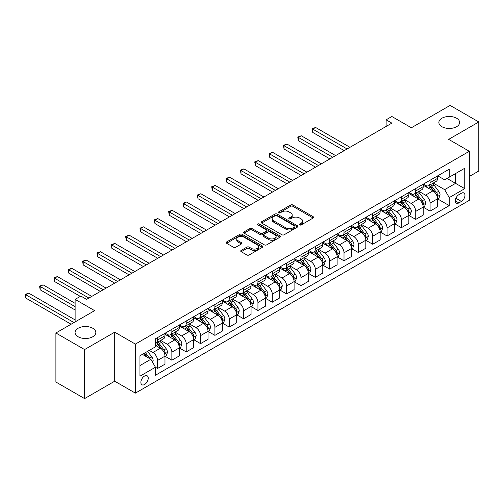 <?xml version="1.0" encoding="UTF-8"?>
<svg xmlns="http://www.w3.org/2000/svg" width="504" height="504" viewBox="0 0 504 504"><rect width="100%" height="100%" fill="white"/><g stroke="black" fill="none" stroke-linecap="round" stroke-linejoin="round"><path stroke-width="0.76" d="M299.628 224.923A1.115 0.643 0 0 0 301.209 224.923L313.173 218.012A1.594 0.92 0 0 0 313.646 217.356A1.594 0.92 0 0 0 313.173 216.707L292.9 205.002A1.594 0.92 0 0 0 290.644 205.002L278.68 211.913A1.115 0.643 0 0 0 278.353 212.367A1.115 0.643 0 0 0 278.68 212.82A1.115 0.643 0 0 0 280.256 212.82L281.805 211.926A5.097 2.942 0 0 1 289.012 211.926L290.701 212.902A5.097 2.942 0 0 1 292.194 214.988A5.097 2.942 0 0 1 290.701 217.067L289.151 217.961A1.115 0.643 0 0 0 288.83 218.415A1.115 0.643 0 0 0 289.151 218.868A1.115 0.643 0 0 0 290.732 218.868L292.282 217.974A5.097 2.942 0 0 1 299.489 217.974L301.178 218.95A5.097 2.942 0 0 1 302.671 221.036A5.097 2.942 0 0 1 301.178 223.114L299.628 224.009A1.115 0.643 0 0 0 299.3 224.463A1.115 0.643 0 0 0 299.628 224.923L299.628 224.009M92.793 328.261A10.389 5.998 0 0 0 81.478 326.964A10.389 5.998 0 0 0 75.065 332.501A10.389 5.998 0 0 0 78.107 336.741A10.389 5.998 0 0 0 89.428 338.045A10.389 5.998 0 0 0 95.836 332.501A10.389 5.998 0 0 0 92.793 328.261M456.593 118.226A10.389 5.998 0 0 0 445.271 116.928A10.389 5.998 0 0 0 438.864 122.466A10.389 5.998 0 0 0 441.901 126.706A10.389 5.998 0 0 0 453.222 128.003A10.389 5.998 0 0 0 459.635 122.466A10.389 5.998 0 0 0 456.593 118.226M144.553 384.514A5.191 2.999 120 0 0 147.949 379.94A5.191 2.999 120 0 0 147.149 375.776A5.191 2.999 120 0 0 144.553 376.034A5.191 2.999 120 0 0 141.158 380.608A5.191 2.999 120 0 0 141.958 384.772A5.191 2.999 120 0 0 144.553 384.514M241.196 250.4A1.594 0.92 0 0 0 240.729 251.049A1.594 0.92 0 0 0 241.196 251.698L246.884 254.98A1.594 0.92 0 0 0 249.133 254.98L262.427 247.306A1.594 0.92 0 0 0 262.893 246.658A1.594 0.92 0 0 0 262.427 246.009L242.153 234.303A1.594 0.92 0 0 0 239.898 234.303L226.605 241.977A1.594 0.92 0 0 0 226.138 242.626A1.594 0.92 0 0 0 226.605 243.274L233.478 247.243A1.594 0.92 0 0 0 235.733 247.243L241.422 243.961A1.594 0.92 0 0 0 241.888 243.306A1.594 0.92 0 0 0 241.422 242.657L238.014 240.692A4.259 2.463 0 0 1 236.767 238.953A4.259 2.463 0 0 1 239.394 236.678A4.259 2.463 0 0 1 244.037 237.214L257.387 244.919A4.259 2.463 0 0 1 258.634 246.658A4.259 2.463 0 0 1 256.007 248.932A4.259 2.463 0 0 1 251.364 248.396L249.133 247.111A1.594 0.92 0 0 0 246.884 247.111L241.196 250.4L241.196 251.698M469.331 176.469L478.8 171.001L478.8 121.968L450.11 105.405L411.377 127.764L391.866 116.5L386.127 119.813L391.866 123.127L86.6 299.376L80.861 296.062L75.121 299.376L75.121 321.899M84.59 349.562L84.59 398.595L114.717 381.2L114.717 332.174L84.59 349.562L55.9 332.999L94.632 310.64L75.121 299.376M114.717 332.174L135.374 344.1L469.331 151.288L469.331 200.321L135.374 393.126L135.374 344.1M478.8 121.968L448.673 139.362L469.331 151.288M281.919 234.757A1.594 0.92 0 0 0 284.168 234.757L297.461 227.083A1.594 0.92 0 0 0 297.927 226.435A1.594 0.92 0 0 0 297.461 225.779L277.187 214.074A1.594 0.92 0 0 0 274.932 214.074L261.639 221.747A1.594 0.92 0 0 0 261.173 222.396A1.594 0.92 0 0 0 261.639 223.052L281.919 234.757M258.199 225.162A1.115 0.643 0 0 1 259.333 225.319L259.333 223.99L279.947 235.897A1.594 0.92 0 0 1 280.413 236.546A1.594 0.92 0 0 1 279.947 237.195L266.654 244.868A1.594 0.92 0 0 1 264.398 244.868L244.125 233.163L244.125 231.865A1.594 0.92 0 0 0 243.659 232.514A1.594 0.92 0 0 0 244.125 233.163M244.125 231.865L249.814 228.577A1.594 0.92 0 0 1 252.063 228.577L260.291 233.327A1.594 0.92 0 0 0 262.54 233.327L266.314 231.147A1.594 0.92 0 0 0 266.78 230.498A1.594 0.92 0 0 0 266.314 229.843L257.752 224.904A1.115 0.643 0 0 1 257.424 224.45A1.115 0.643 0 0 1 258.117 223.852A1.115 0.643 0 0 1 259.333 223.99M84.59 398.595L55.9 382.032L55.9 332.999M461.412 193.227L458.886 194.689A5.034 2.904 120 0 0 455.603 199.118A5.034 2.904 120 0 0 456.372 203.15A5.034 2.904 120 0 0 458.886 202.904L461.412 201.449A5.034 2.904 120 0 0 464.701 197.014A5.034 2.904 120 0 0 463.932 192.982A5.034 2.904 120 0 0 461.412 193.227M437.718 175.839L444.66 179.846L449.247 177.194L449.247 169.18L155.459 338.795L155.459 346.815L139.961 355.761L139.961 376.167L155.459 367.221L155.459 375.241L449.247 205.619L449.247 197.599L444.66 189.649L433.245 183.065M449.247 177.194L464.745 168.248L464.745 188.66L449.247 197.599M114.717 381.2L135.374 393.126M386.127 119.813L386.127 126.441M447.067 178.454L455.559 183.355L455.559 173.552L464.745 168.248M444.66 189.649L455.559 183.355L464.745 188.66M139.961 365.564L150.866 359.27L142.374 354.369M155.459 367.29L157.519 368.481L157.519 360.467A6.489 3.748 -120 0 0 152.933 352.51L149.26 350.393M157.519 368.481L164.978 364.171L164.978 356.158A6.489 3.748 -120 0 0 160.392 348.207L155.459 345.36M165.154 356.322L171.864 360.196L171.864 352.183A6.489 3.748 -120 0 0 167.278 344.232L160.688 340.427M171.864 360.196L179.329 355.893L179.329 347.873A6.489 3.748 -120 0 0 174.737 339.923L164.978 334.291M179.5 348.044L186.209 351.918L186.209 343.898A6.489 3.748 -120 0 0 181.623 335.947L175.033 332.142M186.209 351.918L193.675 347.609L193.675 339.595A6.489 3.748 -120 0 0 189.082 331.645L179.329 326.012M193.845 339.759L200.561 343.634L200.561 335.62A6.489 3.748 -120 0 0 195.968 327.669L189.378 323.864M200.561 343.634L208.02 339.331L208.02 331.311A6.489 3.748 -120 0 0 203.427 323.36L193.675 317.728M208.19 331.474L214.906 335.355L214.906 327.335A6.489 3.748 -120 0 0 210.313 319.385L203.723 315.58M214.906 335.355L222.365 331.046L222.365 323.026A6.489 3.748 -120 0 0 217.772 315.076L208.02 309.443M222.535 323.196L229.251 327.071L229.251 319.051A6.489 3.748 -120 0 0 224.658 311.1L218.068 307.295M229.251 327.071L236.71 322.762L236.71 314.748A6.489 3.748 -120 0 0 232.117 306.797L222.365 301.165M236.88 314.912L243.596 318.786L243.596 310.773A6.489 3.748 -120 0 0 239.003 302.822L232.413 299.017M243.596 318.786L251.055 314.483L251.055 306.464A6.489 3.748 -120 0 0 246.462 298.513L236.71 292.881M251.225 306.627L257.941 310.508L257.941 302.488A6.489 3.748 -120 0 0 253.348 294.538L246.758 290.732M257.941 310.508L265.4 306.199L265.4 298.179A6.489 3.748 -120 0 0 260.807 290.228L251.055 284.596M265.57 298.349L272.286 302.224L272.286 294.204A6.489 3.748 -120 0 0 267.693 286.253L261.103 282.448M272.286 302.224L279.745 297.914L279.745 289.901A6.489 3.748 -120 0 0 275.152 281.95L265.4 276.318M279.915 290.065L286.631 293.939L286.631 285.925A6.489 3.748 -120 0 0 282.038 277.975L275.449 274.17M286.631 293.939L294.09 289.636L294.09 281.616A6.489 3.748 -120 0 0 289.498 273.666L279.745 268.034M294.26 281.78L300.976 285.661L300.976 277.641A6.489 3.748 -120 0 0 296.383 269.69L289.794 265.885M300.976 285.661L308.435 281.352L308.435 273.338A6.489 3.748 -120 0 0 303.843 265.381L294.09 259.755M308.606 273.502L315.321 277.376L315.321 269.363A6.489 3.748 -120 0 0 310.729 261.406L304.139 257.601M315.321 277.376L322.781 273.067L322.781 265.054A6.489 3.748 -120 0 0 318.188 257.103L308.435 251.471M322.951 265.217L329.666 269.092L329.666 261.078A6.489 3.748 -120 0 0 325.074 253.128L318.484 249.322M329.666 269.092L337.126 264.789L337.126 256.769A6.489 3.748 -120 0 0 332.533 248.819L322.781 243.186M337.296 256.939L344.011 260.814L344.011 252.794A6.489 3.748 -120 0 0 339.419 244.843L332.829 241.038M344.011 260.814L351.471 256.505L351.471 248.491A6.489 3.748 -120 0 0 346.878 240.54L337.126 234.908M351.641 248.655L358.357 252.529L358.357 244.516A6.489 3.748 -120 0 0 353.764 236.565L347.174 232.76M358.357 252.529L365.816 248.226L365.816 240.206A6.489 3.748 -120 0 0 361.223 232.256L351.471 226.624M365.986 240.37L372.702 244.251L372.702 236.231A6.489 3.748 -120 0 0 368.109 228.281L361.519 224.475M372.702 244.251L380.161 239.942L380.161 231.922A6.489 3.748 -120 0 0 375.568 223.971L365.816 218.339M380.331 232.092L387.047 235.966L387.047 227.947A6.489 3.748 -120 0 0 382.454 219.996L375.864 216.191M387.047 235.966L394.506 231.657L394.506 223.644A6.489 3.748 -120 0 0 389.913 215.693L380.161 210.061M394.676 223.808L401.392 227.682L401.392 219.668A6.489 3.748 -120 0 0 396.799 211.718L390.209 207.913M401.392 227.682L408.851 223.379L408.851 215.359A6.489 3.748 -120 0 0 404.265 207.409L394.506 201.776M409.021 215.523L415.737 219.404L415.737 211.384A6.489 3.748 -120 0 0 411.144 203.433L404.554 199.628M415.737 219.404L423.196 215.095L423.196 207.075A6.489 3.748 -120 0 0 418.61 199.124L408.851 193.492M423.373 207.245L430.082 211.119L430.082 203.099A6.489 3.748 -120 0 0 425.496 195.149L418.9 191.344M430.082 211.119L437.541 206.81L437.541 198.797A6.489 3.748 -120 0 0 432.955 190.846L423.196 185.214M423.366 184.118L425.496 185.346A6.489 3.748 -120 0 0 428.74 185.667A6.489 3.748 -120 0 0 430.082 182.694L430.082 180.243M409.021 192.402L411.144 193.624A6.489 3.748 -120 0 0 414.395 193.946A6.489 3.748 -120 0 0 415.737 190.978L415.737 188.528M394.676 200.68L396.799 201.909A6.489 3.748 -120 0 0 400.05 202.23A6.489 3.748 -120 0 0 401.392 199.256L401.392 196.806M380.331 208.965L382.454 210.193A6.489 3.748 -120 0 0 385.705 210.514A6.489 3.748 -120 0 0 387.047 207.541L387.047 205.09M365.986 217.249L368.109 218.471A6.489 3.748 -120 0 0 371.36 218.793A6.489 3.748 -120 0 0 372.702 215.825L372.702 213.368M351.641 225.527L353.764 226.756A6.489 3.748 -120 0 0 357.015 227.077A6.489 3.748 -120 0 0 358.357 224.104L358.357 221.653M337.296 233.812L339.419 235.04A6.489 3.748 -120 0 0 342.67 235.362A6.489 3.748 -120 0 0 344.011 232.388L344.011 229.937M322.951 242.096L325.074 243.319A6.489 3.748 -120 0 0 328.318 243.64A6.489 3.748 -120 0 0 329.666 240.673L329.666 238.216M308.606 250.375L310.729 251.603A6.489 3.748 -120 0 0 313.973 251.924A6.489 3.748 -120 0 0 315.321 248.951L315.321 246.5M294.26 258.659L296.383 259.888A6.489 3.748 -120 0 0 299.628 260.209A6.489 3.748 -120 0 0 300.976 257.235L300.976 254.785M279.915 266.944L282.038 268.166A6.489 3.748 -120 0 0 285.283 268.487A6.489 3.748 -120 0 0 286.631 265.514L286.631 263.063M265.57 275.222L267.693 276.45A6.489 3.748 -120 0 0 270.938 276.772A6.489 3.748 -120 0 0 272.286 273.798L272.286 271.347M251.225 283.506L253.348 284.728A6.489 3.748 -120 0 0 256.593 285.05A6.489 3.748 -120 0 0 257.941 282.082L257.941 279.632M236.88 291.784L239.003 293.013A6.489 3.748 -120 0 0 242.248 293.334A6.489 3.748 -120 0 0 243.596 290.361L243.596 287.91M222.535 300.069L224.658 301.298A6.489 3.748 -120 0 0 227.903 301.619A6.489 3.748 -120 0 0 229.251 298.645L229.251 296.195M208.19 308.353L210.313 309.576A6.489 3.748 -120 0 0 213.557 309.897A6.489 3.748 -120 0 0 214.906 306.93L214.906 304.473M193.845 316.632L195.968 317.86A6.489 3.748 -120 0 0 199.212 318.182A6.489 3.748 -120 0 0 200.561 315.208L200.561 312.757M179.5 324.916L181.623 326.145A6.489 3.748 -120 0 0 184.867 326.466A6.489 3.748 -120 0 0 186.209 323.492L186.209 321.042M165.154 333.201L167.278 334.423A6.489 3.748 -120 0 0 170.522 334.744A6.489 3.748 -120 0 0 171.864 331.777L171.864 329.32M437.718 198.96L449.247 205.619M428.74 185.667L436.199 181.358A6.489 3.748 -120 0 0 437.541 178.384L437.541 175.934M414.395 193.946L421.854 189.643A6.489 3.748 -120 0 0 423.196 186.669L423.196 184.218M400.05 202.23L407.509 197.921A6.489 3.748 -120 0 0 408.851 194.953L408.851 192.503M385.705 210.514L393.164 206.205A6.489 3.748 -120 0 0 394.506 203.232L394.506 200.781M371.36 218.793L378.819 214.49A6.489 3.748 -120 0 0 380.161 211.516L380.161 209.066M357.015 227.077L364.474 222.768A6.489 3.748 -120 0 0 365.816 219.801L365.816 217.35M342.67 235.362L350.129 231.053A6.489 3.748 -120 0 0 351.471 228.079L351.471 225.628M328.318 243.64L335.784 239.337A6.489 3.748 -120 0 0 337.126 236.363L337.126 233.913M313.973 251.924L321.432 247.615A6.489 3.748 -120 0 0 322.781 244.648L322.781 242.191M299.628 260.209L307.087 255.9A6.489 3.748 -120 0 0 308.435 252.926L308.435 250.475M285.283 268.487L292.742 264.184A6.489 3.748 -120 0 0 294.09 261.211L294.09 258.76M270.938 276.772L278.397 272.462A6.489 3.748 -120 0 0 279.745 269.489L279.745 267.038M256.593 285.05L264.052 280.747A6.489 3.748 -120 0 0 265.4 277.773L265.4 275.323M242.248 293.334L249.707 289.025A6.489 3.748 -120 0 0 251.055 286.058L251.055 283.607M227.903 301.619L235.362 297.31A6.489 3.748 -120 0 0 236.71 294.336L236.71 291.885M213.557 309.897L221.017 305.594A6.489 3.748 -120 0 0 222.365 302.62L222.365 300.17M199.212 318.182L206.672 313.872A6.489 3.748 -120 0 0 208.02 310.905L208.02 308.454M184.867 326.466L192.326 322.157A6.489 3.748 -120 0 0 193.675 319.183L193.675 316.733M170.522 334.744L177.981 330.441A6.489 3.748 -120 0 0 179.329 327.468L179.329 325.017M155.459 343.293A6.489 3.748 -120 0 0 156.177 343.029L163.636 338.719A6.489 3.748 -120 0 0 164.978 335.752L164.978 333.295M156.177 343.029A6.489 3.748 -120 0 0 157.519 340.055L157.519 337.604M150.866 359.27L155.459 367.221M300.075 225.074L301.178 224.438A5.097 2.942 0 0 0 302.671 222.358L302.671 221.036M292.194 214.988L292.194 216.311A5.097 2.942 0 0 1 290.701 218.389L289.598 219.026M313.154 218.024L292.9 206.325A1.594 0.92 0 0 0 290.644 206.325L279.122 212.978M297.461 225.779L297.461 227.083L277.187 215.397A1.594 0.92 0 0 0 274.932 215.397L261.658 223.064M294.645 226.888A1.115 0.643 0 0 0 294.972 226.435A1.115 0.643 0 0 0 294.645 225.975L276.847 215.699A1.115 0.643 0 0 0 275.272 215.699L273.634 216.644A5.097 2.942 0 0 0 272.141 218.723A5.097 2.942 0 0 0 273.634 220.809L285.806 227.827A5.097 2.942 0 0 0 293.013 227.827L294.645 226.888L294.645 228.211A1.115 0.643 0 0 0 294.972 227.758L294.972 226.435M272.141 218.723L272.141 220.053A5.097 2.942 0 0 0 273.634 222.132L273.634 220.809M294.645 228.211L293.013 229.156A5.097 2.942 0 0 1 285.806 229.156L273.634 222.132M244.144 233.176L249.814 229.906L249.814 228.577M266.78 230.498L266.78 231.821A1.594 0.92 0 0 1 266.314 232.47L262.54 234.65A1.594 0.92 0 0 1 260.291 234.65L252.063 229.906A1.594 0.92 0 0 0 249.814 229.906M259.333 225.319L279.922 237.208M268.821 238.253A4.259 2.463 0 0 0 273.464 238.783A4.259 2.463 0 0 0 276.098 236.515A4.259 2.463 0 0 0 274.85 234.769L270.144 232.054A1.594 0.92 0 0 0 267.889 232.054L264.121 234.234A1.594 0.92 0 0 0 263.649 234.889A1.594 0.92 0 0 0 264.121 235.538L268.821 238.253L268.821 239.576A4.259 2.463 0 0 0 273.464 240.112A4.259 2.463 0 0 0 276.098 237.838L276.098 236.515M263.649 234.889L263.649 236.212A1.594 0.92 0 0 0 264.121 236.861L264.121 235.538M268.821 239.576L264.121 236.861M258.634 246.658L258.634 247.981A4.259 2.463 0 0 1 256.007 250.255A4.259 2.463 0 0 1 251.364 249.726L249.133 248.441A1.594 0.92 0 0 0 246.884 248.441L241.214 251.71M236.767 238.953L236.767 240.276A4.259 2.463 0 0 0 238.014 242.014L238.014 240.692M241.397 243.974L238.014 242.014M262.408 247.319L242.153 235.626A1.594 0.92 0 0 0 239.898 235.626L226.63 243.287M437.541 199.061L438.921 198.267L440.068 194.953A4.303 2.482 -120 0 0 438.694 191.287L434.007 185.031A12.417 7.169 -120 0 0 432.652 183.406M427.984 187.979A12.417 7.169 -120 0 0 425.445 185.314M437.151 196.428L437.743 195.136A4.303 2.482 -120 0 0 436.514 192.547L431.827 186.291A12.417 7.169 -120 0 0 430.473 184.666M429.314 185.333A10.307 5.947 60 0 1 431.008 187.255L434.977 192.553M349.978 147.313L315.605 127.468L312.738 129.125L312.738 132.439L344.238 150.627M429.093 185.459A12.417 7.169 60 0 1 430.447 187.085L433.566 191.243M312.738 132.439L312.108 128.759L347.111 148.97M312.108 128.759L315.605 127.468M423.196 207.346L424.576 206.546L425.723 203.232A4.303 2.482 -120 0 0 424.349 199.571L419.662 193.309A12.417 7.169 -120 0 0 418.307 191.69M413.639 196.258A12.417 7.169 -120 0 0 411.1 193.599M422.806 204.706L423.398 203.421A4.303 2.482 -120 0 0 422.169 200.831L417.482 194.569A12.417 7.169 -120 0 0 416.128 192.95M414.968 193.618A10.307 5.947 60 0 1 416.663 195.539L420.632 200.838M335.632 155.597L301.26 135.752L298.393 137.409L298.393 140.723L329.893 158.905M414.748 193.744A12.417 7.169 60 0 1 416.102 195.369L419.221 199.527M298.393 140.723L297.763 137.044L332.766 157.254M297.763 137.044L301.26 135.752M408.851 215.624L410.231 214.83L411.377 211.516A4.303 2.482 -120 0 0 410.004 207.856L405.317 201.594A12.417 7.169 -120 0 0 403.962 199.975M399.294 204.542A12.417 7.169 -120 0 0 396.755 201.883M408.461 212.99L409.053 211.699A4.303 2.482 -120 0 0 407.824 209.116L403.137 202.854A12.417 7.169 -120 0 0 401.783 201.228M400.623 201.896A10.307 5.947 60 0 1 402.318 203.824L406.287 209.116M321.287 163.876L286.915 144.031L284.048 145.688L284.048 149.001L315.548 167.189M400.403 202.028A12.417 7.169 60 0 1 401.757 203.648L404.876 207.812M284.048 149.001L283.418 145.328L318.421 165.532M283.418 145.328L286.915 144.031M394.506 223.908L395.886 223.114L397.032 219.801A4.303 2.482 -120 0 0 395.659 216.134L390.972 209.878A12.417 7.169 -120 0 0 389.617 208.253M384.949 212.827A12.417 7.169 -120 0 0 382.41 210.162M394.115 221.275L394.708 219.983A4.303 2.482 -120 0 0 393.479 217.394L388.792 211.138A12.417 7.169 -120 0 0 387.431 209.513M386.278 210.181A10.307 5.947 60 0 1 387.973 212.102L391.936 217.4M306.942 172.16L272.57 152.315L269.703 153.972L269.703 157.286L301.203 175.474M386.058 210.307A12.417 7.169 60 0 1 387.412 211.932L390.531 216.09M269.703 157.286L269.073 153.607L304.076 173.817M269.073 153.607L272.57 152.315M380.161 232.186L381.541 231.393L382.687 228.079A4.303 2.482 -120 0 0 381.314 224.419L376.627 218.156A12.417 7.169 -120 0 0 375.272 216.537M370.604 221.105A12.417 7.169 -120 0 0 368.065 218.446M379.77 229.553L380.363 228.262A4.303 2.482 -120 0 0 379.134 225.679L374.441 219.416A12.417 7.169 -120 0 0 373.086 217.797M371.933 218.465A10.307 5.947 60 0 1 373.628 220.387L377.591 225.685M292.597 180.445L258.224 160.6L255.358 162.257L255.358 165.564L286.858 183.752M371.713 218.591A12.417 7.169 60 0 1 373.067 220.21L376.186 224.374M255.358 165.564L254.728 161.891L289.731 182.095M254.728 161.891L258.224 160.6M365.816 240.471L367.196 239.677L368.342 236.363A4.303 2.482 -120 0 0 366.969 232.703L362.281 226.441A12.417 7.169 -120 0 0 360.927 224.822M356.259 229.389A12.417 7.169 -120 0 0 353.72 226.731M365.425 237.838L366.017 236.546A4.303 2.482 -120 0 0 364.789 233.957L360.095 227.701A12.417 7.169 -120 0 0 358.741 226.076M357.588 226.743A10.307 5.947 60 0 1 359.283 228.671L363.245 233.963M278.252 188.723L243.879 168.878L241.013 170.535L241.013 173.849L272.513 192.037M357.368 226.876A12.417 7.169 60 0 1 358.722 228.495L361.841 232.659M241.013 173.849L240.383 170.169L275.379 190.38M240.383 170.169L243.879 168.878M351.471 248.756L352.85 247.955L353.997 244.648A4.303 2.482 -120 0 0 352.624 240.981L347.936 234.725A12.417 7.169 -120 0 0 346.576 233.1M341.914 237.674A12.417 7.169 -120 0 0 339.375 235.009M351.08 246.122L351.672 244.831A4.303 2.482 -120 0 0 350.444 242.241L345.75 235.985A12.417 7.169 -120 0 0 344.396 234.36M343.243 235.028A10.307 5.947 60 0 1 344.931 236.949L348.9 242.248M263.907 197.007L229.534 177.162L226.668 178.819L226.668 182.133L258.168 200.321M343.022 235.154A12.417 7.169 60 0 1 344.377 236.779L347.495 240.937M226.668 182.133L226.038 178.454L261.034 198.664M226.038 178.454L229.534 177.162M337.126 257.034L338.505 256.24L339.652 252.926A4.303 2.482 -120 0 0 338.279 249.266L333.585 243.004A12.417 7.169 -120 0 0 332.231 241.384M327.569 245.952A12.417 7.169 -120 0 0 325.03 243.293M336.735 254.4L337.327 253.109A4.303 2.482 -120 0 0 336.099 250.526L331.405 244.264A12.417 7.169 -120 0 0 330.051 242.644M328.898 243.306A10.307 5.947 60 0 1 330.586 245.234L334.555 250.532M249.562 205.286L215.189 185.447L212.323 187.104L212.323 190.411L243.823 208.599M328.677 243.438A12.417 7.169 60 0 1 330.032 245.057L333.15 249.222M212.323 190.411L211.693 186.738L246.689 206.942M211.693 186.738L215.189 185.447M322.781 265.318L324.16 264.524L325.307 261.211A4.303 2.482 -120 0 0 323.933 257.55L319.24 251.288A12.417 7.169 -120 0 0 317.885 249.663M313.223 254.237A12.417 7.169 -120 0 0 310.685 251.578M322.39 262.685L322.982 261.393A4.303 2.482 -120 0 0 321.754 258.804L317.06 252.548A12.417 7.169 -120 0 0 315.706 250.923M314.553 251.591A10.307 5.947 60 0 1 316.241 253.512L320.21 258.81M235.217 213.57L200.844 193.725L197.977 195.382L197.977 198.696L229.477 216.884M314.332 251.716A12.417 7.169 60 0 1 315.687 253.342L318.805 257.506M197.977 198.696L197.341 195.017L232.344 215.227M197.341 195.017L200.844 193.725M308.435 273.603L309.809 272.803L310.962 269.489A4.303 2.482 -120 0 0 309.588 265.829L304.895 259.573A12.417 7.169 -120 0 0 303.54 257.947M298.878 262.515A12.417 7.169 -120 0 0 296.339 259.856M308.045 270.963L308.637 269.678A4.303 2.482 -120 0 0 307.409 267.089L302.715 260.826A12.417 7.169 -120 0 0 301.361 259.207M300.208 259.875A10.307 5.947 60 0 1 301.896 261.797L305.865 267.095M220.872 221.854L186.499 202.009L183.632 203.666L183.632 206.98L215.132 225.168M299.987 260.001A12.417 7.169 60 0 1 301.342 261.626L304.46 265.784M183.632 206.98L182.996 203.301L217.999 223.511M182.996 203.301L186.499 202.009M294.09 281.881L295.464 281.087L296.617 277.773A4.303 2.482 -120 0 0 295.243 274.113L290.55 267.851A12.417 7.169 -120 0 0 289.195 266.232M284.533 270.799A12.417 7.169 -120 0 0 281.994 268.141M293.7 279.248L294.292 277.956A4.303 2.482 -120 0 0 293.063 275.373L288.37 269.111A12.417 7.169 -120 0 0 287.015 267.492M285.863 268.153A10.307 5.947 60 0 1 287.551 270.081L291.52 275.379M206.527 230.133L172.154 210.294L169.287 211.945L169.287 215.258L200.787 233.447M285.642 268.286A12.417 7.169 60 0 1 286.997 269.905L290.109 274.069M169.287 215.258L168.651 211.586L203.654 231.79M168.651 211.586L172.154 210.294M279.745 290.165L281.119 289.372L282.265 286.058A4.303 2.482 -120 0 0 280.898 282.391L276.205 276.135A12.417 7.169 -120 0 0 274.85 274.51M270.188 279.084A12.417 7.169 -120 0 0 267.649 276.419M279.355 287.532L279.947 286.24A4.303 2.482 -120 0 0 278.718 283.651L274.025 277.395A12.417 7.169 -120 0 0 272.67 275.77M271.517 276.438A10.307 5.947 60 0 1 273.206 278.359L277.175 283.658M192.181 238.417L157.809 218.572L154.942 220.229L154.942 223.543L186.442 241.731M271.297 276.564A12.417 7.169 60 0 1 272.651 278.189L275.764 282.347M154.942 223.543L154.306 219.864L189.309 240.074M154.306 219.864L157.809 218.572M265.4 298.45L266.774 297.65L267.92 294.336A4.303 2.482 -120 0 0 266.553 290.676L261.859 284.413A12.417 7.169 -120 0 0 260.505 282.794M255.843 287.362A12.417 7.169 -120 0 0 253.304 284.703M265.01 295.81L265.602 294.525A4.303 2.482 -120 0 0 264.367 291.936L259.68 285.673A12.417 7.169 -120 0 0 258.325 284.054M257.172 284.722A10.307 5.947 60 0 1 258.861 286.644L262.83 291.942M177.836 246.702L143.464 226.857L140.597 228.514L140.597 231.827L172.097 250.009M256.952 284.848A12.417 7.169 60 0 1 258.306 286.474L261.418 290.632M140.597 231.827L139.961 228.148L174.964 248.359M139.961 228.148L143.464 226.857M251.055 306.728L252.428 305.934L253.575 302.62A4.303 2.482 -120 0 0 252.208 298.96L247.514 292.698A12.417 7.169 -120 0 0 246.16 291.079M241.498 295.646A12.417 7.169 -120 0 0 238.953 292.988M250.664 304.095L251.257 302.803A4.303 2.482 -120 0 0 250.022 300.22L245.335 293.958A12.417 7.169 -120 0 0 243.98 292.333M242.827 293A10.307 5.947 60 0 1 244.516 294.928L248.485 300.22M163.491 254.98L129.118 235.135L126.246 236.792L126.246 240.106L157.752 258.294M242.6 293.133A12.417 7.169 60 0 1 243.961 294.752L247.073 298.916M126.246 240.106L125.616 236.433L160.618 256.637M125.616 236.433L129.118 235.135M236.71 315.013L238.083 314.219L239.23 310.905A4.303 2.482 -120 0 0 237.863 307.238L233.169 300.983A12.417 7.169 -120 0 0 231.815 299.357M227.153 303.931A12.417 7.169 -120 0 0 224.608 301.266M236.313 312.379L236.912 311.088A4.303 2.482 -120 0 0 235.677 308.498L230.989 302.243A12.417 7.169 -120 0 0 229.635 300.617M228.482 301.285A10.307 5.947 60 0 1 230.171 303.206L234.139 308.505M149.146 263.264L114.773 243.419L111.901 245.076L111.901 248.39L143.407 266.578M228.255 301.411A12.417 7.169 60 0 1 229.61 303.036L232.728 307.194M111.901 248.39L111.271 244.711L146.273 264.921M111.271 244.711L114.773 243.419M222.365 323.291L223.738 322.497L224.885 319.183A4.303 2.482 -120 0 0 223.511 315.523L218.824 309.261A12.417 7.169 -120 0 0 217.47 307.642M212.808 312.209A12.417 7.169 -120 0 0 210.262 309.55M221.968 320.657L222.566 319.366A4.303 2.482 -120 0 0 221.332 316.783L216.644 310.521A12.417 7.169 -120 0 0 215.29 308.902M214.137 309.569A10.307 5.947 60 0 1 215.825 311.491L219.794 316.789M134.801 271.549L100.428 251.704L97.555 253.361L97.555 256.668L129.062 274.856M213.91 309.695A12.417 7.169 60 0 1 215.265 311.315L218.383 315.479M97.555 256.668L96.925 252.995L131.928 273.2M96.925 252.995L100.428 251.704M208.02 331.575L209.393 330.781L210.54 327.468A4.303 2.482 -120 0 0 209.166 323.807L204.479 317.545A12.417 7.169 -120 0 0 203.125 315.926M198.463 320.494A12.417 7.169 -120 0 0 195.917 317.835M207.623 328.942L208.221 327.65A4.303 2.482 -120 0 0 206.987 325.061L202.299 318.805A12.417 7.169 -120 0 0 200.945 317.18M199.792 317.848A10.307 5.947 60 0 1 201.48 319.775L205.449 325.067M120.45 279.827L86.083 259.982L83.21 261.639L83.21 264.953L114.717 283.141M199.565 317.98A12.417 7.169 60 0 1 200.92 319.599L204.038 323.763M83.21 264.953L82.58 261.274L117.583 281.484M82.58 261.274L86.083 259.982M193.675 339.86L195.048 339.06L196.195 335.752A4.303 2.482 -120 0 0 194.821 332.086L190.134 325.83A12.417 7.169 -120 0 0 188.779 324.204M184.118 328.778A12.417 7.169 -120 0 0 181.572 326.113M193.278 337.226L193.876 335.935A4.303 2.482 -120 0 0 192.641 333.346L187.954 327.09A12.417 7.169 -120 0 0 186.6 325.464M185.447 326.132A10.307 5.947 60 0 1 187.135 328.054L191.104 333.352M106.105 288.112L71.738 268.267L68.865 269.923L68.865 273.237L100.372 291.425M185.22 326.258A12.417 7.169 60 0 1 186.575 327.884L189.693 332.041M68.865 273.237L68.235 269.558L103.238 289.769M68.235 269.558L71.738 268.267M179.329 348.138L180.703 347.344L181.849 344.03A4.303 2.482 -120 0 0 180.476 340.37L175.789 334.108A12.417 7.169 -120 0 0 174.434 332.489M169.772 337.056A12.417 7.169 -120 0 0 167.227 334.398M178.933 345.505L179.531 344.213A4.303 2.482 -120 0 0 178.296 341.63L173.609 335.368A12.417 7.169 -120 0 0 172.255 333.749M171.095 334.41A10.307 5.947 60 0 1 172.79 336.338L176.759 341.636M91.76 296.39L57.393 276.551L54.52 278.208L54.52 281.516L80.287 296.39M170.875 334.543A12.417 7.169 60 0 1 172.229 336.162L175.348 340.326M54.52 281.516L53.89 277.843L88.893 298.047M53.89 277.843L57.393 276.551M164.978 356.423L166.358 355.629L167.504 352.315A4.303 2.482 -120 0 0 166.131 348.655L161.444 342.392A12.417 7.169 -120 0 0 160.089 340.767M164.588 353.789L165.186 352.498A4.303 2.482 -120 0 0 163.951 349.908L159.264 343.652A12.417 7.169 -120 0 0 157.91 342.027M156.75 342.695A10.307 5.947 60 0 1 158.445 344.616L162.414 349.915M75.121 303.351L43.048 284.829L40.175 286.486L40.175 289.8L75.121 309.979M156.53 342.821A12.417 7.169 60 0 1 157.884 344.446L161.003 348.611M40.175 289.8L39.545 286.121L75.121 306.665M39.545 286.121L43.048 284.829M152.586 362.25L153.159 360.593A4.303 2.482 -120 0 0 151.786 356.933L147.603 351.351M75.121 319.914L28.703 293.114L25.83 294.771L25.83 298.084L71.102 324.223M149.997 358.772A4.303 2.482 -120 0 0 149.606 358.193L145.423 352.605M144.346 353.228L147.351 357.241M144.043 353.405L146.595 356.807M25.83 298.084L25.2 294.405L73.975 322.566M25.2 294.405L28.703 293.114M152.933 352.51L160.392 348.207M167.278 344.232L174.737 339.923M181.623 335.947L189.082 331.645M195.968 327.669L203.427 323.36M210.313 319.385L217.772 315.076M224.658 311.1L232.117 306.797M239.003 302.822L246.462 298.513M253.348 294.538L260.807 290.228M267.693 286.253L275.152 281.95M282.038 277.975L289.498 273.666M296.383 269.69L303.843 265.381M310.729 261.406L318.188 257.103M325.074 253.128L332.533 248.819M339.419 244.843L346.878 240.54M353.764 236.565L361.223 232.256M368.109 228.281L375.568 223.971M382.454 219.996L389.913 215.693M396.799 211.718L404.265 207.409M411.144 203.433L418.61 199.124M425.496 195.149L432.955 190.846M430.082 182.694L437.541 178.384M430.082 203.099L437.541 198.797M415.737 211.384L423.196 207.075M415.737 190.978L423.196 186.669M401.392 219.668L408.851 215.359M401.392 199.256L408.851 194.953M387.047 227.947L394.506 223.644M387.047 207.541L394.506 203.232M372.702 236.231L380.161 231.922M372.702 215.825L380.161 211.516M358.357 244.516L365.816 240.206M358.357 224.104L365.816 219.801M344.011 252.794L351.471 248.491M344.011 232.388L351.471 228.079M329.666 261.078L337.126 256.769M329.666 240.673L337.126 236.363M315.321 269.363L322.781 265.054M315.321 248.951L322.781 244.648M300.976 277.641L308.435 273.338M300.976 257.235L308.435 252.926M286.631 285.925L294.09 281.616M286.631 265.514L294.09 261.211M272.286 294.204L279.745 289.901M272.286 273.798L279.745 269.489M257.941 302.488L265.4 298.179M257.941 282.082L265.4 277.773M243.596 310.773L251.055 306.464M243.596 290.361L251.055 286.058M229.251 319.051L236.71 314.748M229.251 298.645L236.71 294.336M214.906 327.335L222.365 323.026M214.906 306.93L222.365 302.62M200.561 335.62L208.02 331.311M200.561 315.208L208.02 310.905M186.209 343.898L193.675 339.595M186.209 323.492L193.675 319.183M171.864 352.183L179.329 347.873M171.864 331.777L179.329 327.468M157.519 360.467L164.978 356.158M157.519 340.055L164.978 335.752M455.912 198.267L461.412 201.449M455.332 200.85L458.886 202.904M301.178 224.438L301.178 223.114M289.151 218.868L289.151 217.961M290.701 218.389L290.701 217.067M278.68 212.82L278.68 211.913M290.644 206.325L290.644 205.002M292.9 206.325L292.9 205.002M313.173 218.012L313.173 216.707M261.639 223.052L261.639 221.747M274.932 215.397L274.932 214.074M277.187 215.397L277.187 214.074M285.806 229.156L285.806 227.827M293.013 229.156L293.013 227.827M252.063 229.906L252.063 228.577M260.291 234.65L260.291 233.327M262.54 234.65L262.54 233.327M266.314 232.47L266.314 231.147M279.947 237.195L279.947 235.897M246.884 248.441L246.884 247.111M249.133 248.441L249.133 247.111M251.364 249.726L251.364 248.396M241.422 243.961L241.422 242.657M226.605 243.274L226.605 241.977M239.898 235.626L239.898 234.303M242.153 235.626L242.153 234.303M262.427 247.306L262.427 246.009M437.22 196.661L440.036 195.035M431.827 186.291L434.007 185.031M428.444 188.244L430.447 187.085M436.514 192.547L438.694 191.287M436.174 194.229L437.743 195.136M422.875 204.945L425.691 203.32M417.482 194.569L419.662 193.309M414.099 196.522L416.102 195.369M422.169 200.831L424.349 199.571M421.829 202.507L423.398 203.421M408.53 213.224L411.346 211.598M403.137 202.854L405.317 201.594M399.754 204.807L401.757 203.648M407.824 209.116L410.004 207.856M407.484 210.792L409.053 211.699M394.185 221.508L397.001 219.883M388.792 211.138L390.972 209.878M385.409 213.085L387.412 211.932M393.479 217.394L395.659 216.134M393.139 219.076L394.708 219.983M379.84 229.792L382.656 228.167M374.441 219.416L376.627 218.156M371.064 221.369L373.067 220.21M379.134 225.679L381.314 224.419M378.794 227.354L380.363 228.262M365.495 238.071L368.311 236.445M360.095 227.701L362.281 226.441M356.719 229.654L358.722 228.495M364.789 233.957L366.969 232.703M364.449 235.639L366.017 236.546M351.149 246.355L353.966 244.73M345.75 235.985L347.936 234.725M342.374 237.932L344.377 236.779M350.444 242.241L352.624 240.981M350.104 243.923L351.672 244.831M336.804 254.64L339.62 253.008M331.405 244.264L333.585 243.004M328.028 246.217L330.032 245.057M336.099 250.526L338.279 249.266M335.759 252.202L337.327 253.109M322.459 262.918L325.275 261.293M317.06 252.548L319.24 251.288M313.683 254.501L315.687 253.342M321.754 258.804L323.933 257.55M321.413 260.486L322.982 261.393M308.114 271.202L310.93 269.577M302.715 260.826L304.895 259.573M299.338 262.779L301.342 261.626M307.409 267.089L309.588 265.829M307.068 268.771L308.637 269.678M293.769 279.487L296.585 277.855M288.37 269.111L290.55 267.851M284.993 271.064L286.997 269.905M293.063 275.373L295.243 274.113M292.717 277.049L294.292 277.956M279.424 287.765L282.24 286.14M274.025 277.395L276.205 276.135M270.642 279.348L272.651 278.189M278.718 283.651L280.898 282.391M278.372 285.333L279.947 286.24M265.079 296.05L267.895 294.424M259.68 285.673L261.859 284.413M256.297 287.627L258.306 286.474M264.367 291.936L266.553 290.676M264.027 293.612L265.602 294.525M250.734 304.328L253.55 302.702M245.335 293.958L247.514 292.698M241.952 295.911L243.961 294.752M250.022 300.22L252.208 298.96M249.682 301.896L251.257 302.803M236.389 312.612L239.205 310.987M230.989 302.243L233.169 300.983M227.606 304.189L229.61 303.036M235.677 308.498L237.863 307.238M235.337 310.18L236.912 311.088M222.043 320.897L224.86 319.271M216.644 310.521L218.824 309.261M213.261 312.474L215.265 311.315M221.332 316.783L223.511 315.523M220.991 318.459L222.566 319.366M207.698 329.175L210.514 327.55M202.299 318.805L204.479 317.545M198.916 320.758L200.92 319.599M206.987 325.061L209.166 323.807M206.646 326.743L208.221 327.65M193.353 337.459L196.169 335.834M187.954 327.09L190.134 325.83M184.571 329.036L186.575 327.884M192.641 333.346L194.821 332.086M192.301 335.028L193.876 335.935M179.008 345.744L181.824 344.112M173.609 335.368L175.789 334.108M170.226 337.321L172.229 336.162M178.296 341.63L180.476 340.37M177.956 343.306L179.531 344.213M164.657 354.022L167.479 352.397M159.264 343.652L161.444 342.392M155.881 345.605L157.884 344.446M163.951 349.908L166.131 348.655M163.611 351.59L165.186 352.498M152.044 361.311L153.134 360.681M149.606 358.193L151.786 356.933"/></g></svg>
